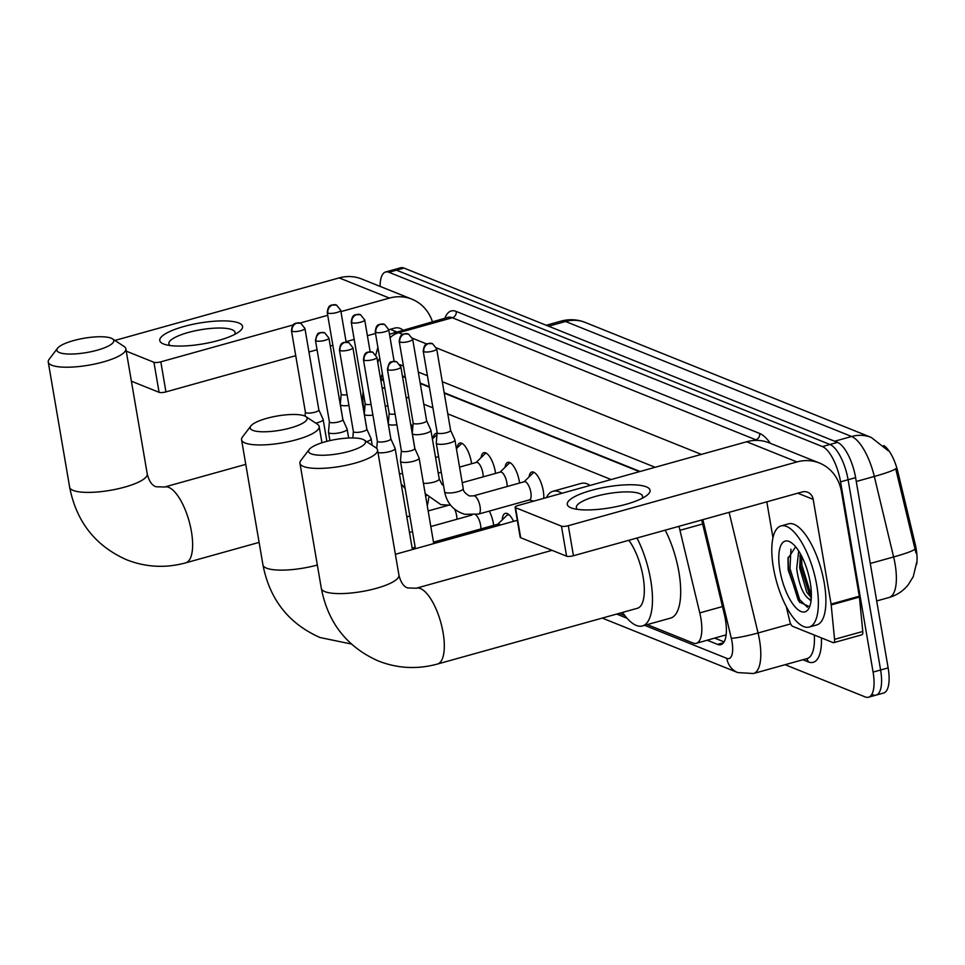 <?xml version="1.0" encoding="UTF-8"?>
<svg xmlns="http://www.w3.org/2000/svg" width="965" height="965" viewBox="0 0 965 965"><rect width="100%" height="100%" fill="white"/><g stroke="black" fill="none" stroke-linecap="round" stroke-linejoin="round"><path stroke-width="1.45" d="M529.085 476.903A16.791 6.152 74.4 0 1 531.848 471.994A16.791 6.152 74.4 0 1 543.283 490.956A16.791 6.152 74.4 0 1 543.753 498.338M505.093 467.253A16.791 6.152 74.4 0 1 507.855 462.344A16.791 6.152 74.4 0 1 519.303 481.306A16.791 6.152 74.4 0 1 519.556 483.043M481.101 457.603A16.791 6.152 74.4 0 1 483.863 452.694A16.791 6.152 74.4 0 1 495.31 471.656A16.791 6.152 74.4 0 1 495.564 473.393M457.108 447.965A16.791 6.152 74.4 0 1 459.871 443.044A16.791 6.152 74.4 0 1 471.318 462.018A16.791 6.152 74.4 0 1 471.571 463.755M433.116 438.315A16.791 6.152 74.4 0 1 435.878 433.406A16.791 6.152 74.4 0 1 437.085 433.381M502.222 519.894A17.865 6.55 74.4 0 1 505.298 513.368A17.865 6.55 74.4 0 1 513.597 521.317M489.315 511.088A17.865 6.55 74.4 0 1 493.477 523.886A17.865 6.55 74.4 0 1 493.694 525.346M726.163 634.596A31.495 11.544 74.4 0 1 725.547 635.006L725.776 635.103A10.494 3.848 -105.6 0 0 726.09 635.199M916.533 564.682A28.347 10.386 -105.6 0 0 915.206 544.151L897.884 471.909A28.347 10.386 -105.6 0 0 883.711 445.528M639.445 471.656L444.25 393.165M429.389 387.194L420.257 383.527M405.397 377.544L402.477 376.374M647.25 624.608L693.003 643.004A31.495 11.544 -105.6 0 0 696.332 643.305L725.547 635.006M363.142 391.754A31.495 11.544 -105.6 0 0 363.045 402.9L363.962 412.344M611.159 479.545L447.784 413.852M432.923 407.869L423.792 404.202M408.931 398.231L406.024 397.061M384.939 388.581L382.031 387.411M696.332 643.305A31.495 11.544 -105.6 0 0 699.77 612.896L679.963 530.328A31.495 11.544 -105.6 0 0 678.902 526.335M619.24 613.342L624.837 615.598M469.605 515.033A17.865 6.55 74.4 0 1 469.702 515.696M380.114 286.4A31.495 11.544 74.4 0 1 385.614 271.985L393.141 269.886A31.495 11.544 74.4 0 1 396.47 270.176L829.96 444.479A31.495 11.544 74.4 0 1 848.09 479.75L880.611 670A31.495 11.544 74.4 0 1 876.075 695.114L883.602 693.015A31.495 11.544 74.4 0 0 888.138 667.901L855.605 477.651A31.495 11.544 74.4 0 0 837.487 442.38L403.997 268.077A31.495 11.544 74.4 0 0 400.668 267.788L393.141 269.886A31.495 11.544 74.4 0 1 396.47 270.176L829.96 444.479A31.495 11.544 74.4 0 1 848.09 479.75L880.611 670A31.495 11.544 74.4 0 1 876.075 695.114A31.495 11.544 74.4 0 1 872.746 694.824M915.99 553.09L895.713 468.713A36.742 3.39 166.5 0 1 874.314 476.457A41.99 15.392 -105.6 0 0 851.6 436.494L565.562 321.49A36.742 32.907 -68.1 0 1 585.26 322.455L871.286 437.459A36.742 32.907 111.9 0 0 851.6 436.494L834.629 441.234M385.614 271.985A31.495 11.544 74.4 0 1 388.943 272.275L822.433 446.578A31.495 11.544 74.4 0 1 840.563 481.849L873.084 672.098A31.495 11.544 74.4 0 1 868.548 697.212A31.495 11.544 74.4 0 1 865.219 696.923L785.1 664.704M707.273 640.253L717.55 644.379A31.495 11.544 -105.6 0 0 720.867 644.668A31.495 11.544 -105.6 0 0 724.317 614.271L701.7 519.978M382.43 373.865A31.495 11.544 -105.6 0 0 380.873 379.402M640.072 471.475L444.177 392.707M429.304 386.736L420.185 383.069M405.312 377.086L402.405 375.916M724.1 641.894L714.8 638.154M163.543 343.974A41.99 10.567 170.3 0 1 183.845 326.52A41.99 10.567 170.3 0 1 238.801 322.986A41.99 10.567 170.3 0 1 238.922 331.864A41.99 10.567 170.3 0 1 202.952 343.902A41.99 10.567 170.3 0 1 165.027 344.493A41.99 10.567 170.3 0 1 163.543 343.974M234.519 334.517A33.594 8.456 -9.7 0 0 235.074 332.455A33.594 8.456 -9.7 0 0 232.07 329.716A33.594 8.456 -9.7 0 0 194.17 331.019A33.594 8.456 -9.7 0 0 168.851 343.769A33.594 8.456 -9.7 0 0 170.069 345.53M432.417 321.683A41.99 37.611 111.9 0 0 411.934 299.186L361.694 278.994A41.99 37.611 111.9 0 0 339.185 277.896L114.919 340.44M411.934 299.186A41.99 37.611 111.9 0 0 389.426 298.089L340.947 311.611M153.942 362.285A5.247 1.327 -9.7 0 0 160.817 361.839L165.944 391.887A5.247 1.327 170.3 0 1 159.08 392.321L153.942 362.285L126.258 351.151M327.726 315.302L300.103 322.998M293.155 324.94L160.817 361.839M159.08 392.321L131.397 381.199M165.944 391.887L295.736 355.687M308.945 352.008L317.063 349.74M330.271 346.061L332.865 345.337M346.073 341.658L354.191 339.391M367.4 335.711L375.518 333.444M388.726 329.765L394.552 328.136A10.494 9.397 -68.1 0 1 400.185 328.414A10.494 9.397 -68.1 0 1 402.695 329.97M816.74 585.2A52.484 19.24 74.4 0 1 809.189 627.057A52.484 19.24 74.4 0 1 773.435 567.794A52.484 19.24 74.4 0 1 780.987 525.937A52.484 19.24 74.4 0 1 816.74 585.2M780.987 525.937L788.514 523.838A52.484 19.24 74.4 0 1 824.267 583.101A52.484 19.24 74.4 0 1 816.716 624.958L809.189 627.057M795.63 546.769L787.995 558.482L788.164 569.869L799.515 602.1L809.092 606.503M779.925 570.399A36.742 13.462 74.4 0 1 791.119 542.547A36.742 13.462 74.4 0 1 810.238 582.595A36.742 13.462 74.4 0 1 809.261 607.6A36.742 13.462 74.4 0 1 793.954 605.489A36.742 13.462 74.4 0 1 779.925 570.399M800.371 553.801L799.671 567.842L806.788 592.257L811.312 597.769M798.706 551.027L796.68 568.674C798.96 584.561 803.037 594.657 808.899 598.951A26.248 9.614 74.4 0 0 811.215 599.229M811.034 600.942L808.899 598.951M800.009 555.43L800.419 565.611L810.262 596.901M788.152 557.191L788.477 568.94L798.115 599.916L799.828 602.498M801.469 555.84L801.915 565.188L811.384 595.875M790.938 549.242L789.973 568.518L799.599 599.494L807.391 607.274M59.468 352.611A28.866 7.274 -9.7 0 0 95.607 350.633A28.866 7.274 -9.7 0 0 112.495 338.836A28.866 7.274 -9.7 0 0 111.216 338.184A28.866 7.274 -9.7 0 0 82.339 338.558A28.866 7.274 -9.7 0 0 57.55 348.232A28.866 7.274 -9.7 0 0 59.468 352.611M112.495 338.836L124.087 346.471A39.36 9.915 170.3 0 1 125.848 348.787A39.36 9.915 170.3 0 1 96.174 363.721A39.36 9.915 170.3 0 1 51.772 365.253A39.36 9.915 170.3 0 1 48.25 362.044A39.36 9.915 170.3 0 1 49.155 359.282L57.55 348.232M428.665 497.807A57.731 21.158 74.4 0 1 427.266 505.756M410.559 423.647A57.731 21.158 74.4 0 1 412.767 427.555M252.782 430.342A28.866 7.274 -9.7 0 0 288.921 428.364A28.866 7.274 -9.7 0 0 305.809 416.566A28.866 7.274 -9.7 0 0 304.53 415.915A28.866 7.274 -9.7 0 0 275.652 416.289A28.866 7.274 -9.7 0 0 250.864 425.963A28.866 7.274 -9.7 0 0 252.782 430.342M305.809 416.566L317.401 424.202A39.36 9.915 170.3 0 1 319.174 426.506A39.36 9.915 170.3 0 1 289.5 441.451A39.36 9.915 170.3 0 1 245.086 442.983A39.36 9.915 170.3 0 1 241.564 439.775A39.36 9.915 170.3 0 1 242.468 437.012L250.864 425.963M546.395 497.602A57.731 21.158 74.4 0 1 552.981 491.269A57.731 21.158 74.4 0 1 561.895 493.284M552.981 491.269L581.207 483.405A57.731 21.158 74.4 0 1 590.11 485.407M311.164 453.815A28.866 7.274 -9.7 0 0 347.304 451.837A28.866 7.274 -9.7 0 0 364.191 440.04A28.866 7.274 -9.7 0 0 362.9 439.389A28.866 7.274 -9.7 0 0 334.035 439.763A28.866 7.274 -9.7 0 0 309.234 449.437A28.866 7.274 -9.7 0 0 311.164 453.815M364.191 440.04L375.771 447.676A39.36 9.915 170.3 0 1 377.544 449.98A39.36 9.915 170.3 0 1 347.87 464.925A39.36 9.915 170.3 0 1 303.468 466.457A39.36 9.915 170.3 0 1 299.946 463.248A39.36 9.915 170.3 0 1 300.839 460.474L309.234 449.437M437.435 664.053A39.36 14.427 -105.6 0 0 443.092 632.654A39.36 14.427 -105.6 0 0 420.438 588.578A39.36 14.427 -105.6 0 0 416.277 588.216L407.773 587.962C403.684 586.696 400.74 582.426 398.943 575.152A39.36 9.915 -9.7 0 1 369.269 590.097A39.36 9.915 -9.7 0 1 324.855 591.629A39.36 9.915 -9.7 0 1 321.333 588.421C328.064 622.944 347.086 647.129 378.401 661.001C397.616 668.516 417.29 669.529 437.435 664.053L637.443 608.276A39.36 14.427 -105.6 0 0 643.1 576.889A39.36 14.427 -105.6 0 0 628.842 540.291M636.972 538.024A57.731 21.158 74.4 0 1 650.687 579.929A57.731 21.158 74.4 0 1 642.376 625.971A57.731 21.158 74.4 0 1 622.534 612.425M665.199 530.159A57.731 21.158 74.4 0 1 678.902 572.064A57.731 21.158 74.4 0 1 670.603 618.095L642.376 625.971M456.879 519.267A9.445 3.462 -105.6 0 0 456.602 515.467A9.445 3.462 -105.6 0 0 454.672 509.243M315.76 423.128A9.445 2.376 -9.7 0 0 317.726 422.646A9.445 2.376 -9.7 0 0 323.142 419.486A9.445 2.376 -9.7 0 0 323.094 419.329L318.836 409.86M305.386 412.103A6.827 1.713 -9.7 0 0 305.398 412.212A6.827 1.713 -9.7 0 0 306.002 412.767A6.827 1.713 -9.7 0 0 314.94 412.188A6.827 1.713 -9.7 0 0 318.848 409.908A6.827 1.713 -9.7 0 0 318.812 409.799M480.872 528.917A9.445 3.462 -105.6 0 0 480.594 525.117A9.445 3.462 -105.6 0 0 475.552 514.743M329.379 421.802L328.51 432.151A9.445 2.376 -9.7 0 0 328.51 432.308A9.445 2.376 -9.7 0 0 329.355 433.08A9.445 2.376 -9.7 0 0 341.719 432.284A9.445 2.376 -9.7 0 0 347.135 429.123A9.445 2.376 -9.7 0 0 347.086 428.979L342.828 419.498A6.827 1.713 -9.7 0 1 342.84 419.558A6.827 1.713 -9.7 0 1 338.92 421.838A6.827 1.713 -9.7 0 1 329.994 422.417A6.827 1.713 -9.7 0 1 329.391 421.862A6.827 1.713 -9.7 0 1 329.379 421.741M366.64 441.656A9.445 2.376 -9.7 0 0 371.127 438.773A9.445 2.376 -9.7 0 0 371.079 438.629L366.821 429.148A6.827 1.713 -9.7 0 1 366.833 429.208A6.827 1.713 -9.7 0 1 362.912 431.488A6.827 1.713 -9.7 0 1 353.986 432.055A6.827 1.713 -9.7 0 1 353.371 431.5L352.816 437.953M509.303 514.996A15.742 5.766 -105.6 0 0 507.747 514.888A15.742 5.766 -105.6 0 0 506.734 515.491L497.819 524.188M500.34 525.02A9.445 3.462 -105.6 0 0 498.145 524.104L433.478 542.137M353.371 431.391A6.827 1.713 -9.7 0 0 353.371 431.5L339.439 349.993A6.827 1.713 -9.7 0 0 340.054 350.548A6.827 1.713 -9.7 0 0 347.75 350.283A6.827 1.713 -9.7 0 0 352.901 347.69L366.833 429.208M377.991 452.573A9.445 2.376 -9.7 0 0 389.703 451.584A9.445 2.376 -9.7 0 0 395.119 448.423A9.445 2.376 -9.7 0 0 395.071 448.279L390.813 438.798M376.736 448.46L377.363 441.089A6.827 1.713 -9.7 0 0 377.363 441.15A6.827 1.713 -9.7 0 0 377.978 441.705A6.827 1.713 -9.7 0 0 386.905 441.138A6.827 1.713 -9.7 0 0 390.825 438.846A6.827 1.713 -9.7 0 0 390.789 438.737M401.356 450.739L400.475 461.101A9.445 2.376 -9.7 0 0 400.487 461.258A9.445 2.376 -9.7 0 0 401.331 462.018A9.445 2.376 -9.7 0 0 413.695 461.222A9.445 2.376 -9.7 0 0 419.112 458.073A9.445 2.376 -9.7 0 0 419.063 457.917L414.805 448.448M401.356 450.679A6.827 1.713 -9.7 0 0 401.356 450.8A6.827 1.713 -9.7 0 0 401.971 451.355A6.827 1.713 -9.7 0 0 410.897 450.776A6.827 1.713 -9.7 0 0 414.805 448.496A6.827 1.713 -9.7 0 0 414.781 448.387M341.176 394.01L340.307 404.359A9.445 2.376 -9.7 0 0 340.319 404.516A9.445 2.376 -9.7 0 0 341.164 405.288A9.445 2.376 -9.7 0 0 348.92 405.445M341.188 393.949A6.827 1.713 -9.7 0 0 341.188 394.058A6.827 1.713 -9.7 0 0 341.803 394.613A6.827 1.713 -9.7 0 0 347.098 394.769M365.168 403.647L364.3 414.009A9.445 2.376 -9.7 0 0 364.312 414.166A9.445 2.376 -9.7 0 0 365.156 414.926A9.445 2.376 -9.7 0 0 372.912 415.083M365.18 403.599A6.827 1.713 -9.7 0 0 365.18 403.708A6.827 1.713 -9.7 0 0 365.795 404.263A6.827 1.713 -9.7 0 0 371.091 404.419M462.042 443.538L462.223 443.49A15.742 5.766 -105.6 0 0 462.042 443.538A15.742 5.766 -105.6 0 0 461.029 444.141L456.397 448.653M483.151 476.867A9.445 3.462 -105.6 0 0 482.862 473.067A9.445 3.462 -105.6 0 0 476.433 462.392L459.557 467.108M389.16 413.297L388.292 423.647A9.445 2.376 -9.7 0 0 388.292 423.804A9.445 2.376 -9.7 0 0 389.148 424.576A9.445 2.376 -9.7 0 0 396.905 424.733M389.172 413.237A6.827 1.713 -9.7 0 0 389.172 413.358A6.827 1.713 -9.7 0 0 389.788 413.913A6.827 1.713 -9.7 0 0 395.083 414.057M486.034 453.176L486.215 453.128A15.742 5.766 -105.6 0 0 486.034 453.176A15.742 5.766 -105.6 0 0 485.021 453.779L476.095 462.488M507.144 486.505A9.445 3.462 -105.6 0 0 506.854 482.705A9.445 3.462 -105.6 0 0 500.425 472.042L462.223 482.693M425.505 433.43A9.445 2.376 -9.7 0 0 430.909 430.269A9.445 2.376 -9.7 0 0 430.873 430.125L426.602 420.644A6.827 1.713 -9.7 0 1 426.614 420.704A6.827 1.713 -9.7 0 1 422.706 422.984A6.827 1.713 -9.7 0 1 413.78 423.551A6.827 1.713 -9.7 0 1 413.165 422.996L412.284 433.297A9.445 2.376 -9.7 0 0 412.284 433.454A9.445 2.376 -9.7 0 0 413.129 434.226A9.445 2.376 -9.7 0 0 425.505 433.43M510.22 462.79A15.742 5.766 -105.6 0 0 510.027 462.826A15.742 5.766 -105.6 0 0 509.013 463.429L500.087 472.138M413.165 422.887A6.827 1.713 -9.7 0 0 413.165 422.996L399.233 341.489A6.827 1.713 -9.7 0 0 399.836 342.044A6.827 1.713 -9.7 0 0 407.544 341.779A6.827 1.713 -9.7 0 0 412.682 339.185L426.614 420.704M478.688 514.056L529.495 499.894A9.445 3.462 -105.6 0 0 530.846 492.355A9.445 3.462 -105.6 0 0 524.417 481.692L473.61 495.853A9.445 3.462 -105.6 0 1 474.37 495.865A9.445 3.462 -105.6 0 1 480.051 506.529A9.445 3.462 -105.6 0 1 478.688 514.056L464.913 514.321C453.743 510.943 446.964 503.428 444.6 491.764A9.445 2.376 -9.7 0 0 445.444 492.536A9.445 2.376 -9.7 0 0 445.709 492.632A9.445 2.376 -9.7 0 0 456.385 492.102A9.445 2.376 -9.7 0 0 463.224 488.58L454.901 439.919A9.445 2.376 -9.7 0 0 454.865 439.775L450.595 430.294M423.225 351.139C424.202 342.647 427.495 344.3 427.519 343.612L432.489 343.649A6.827 6.116 -68.1 0 0 428.834 343.48A6.827 6.116 111.9 0 0 423.828 351.694A6.827 1.713 -9.7 0 1 423.225 351.139L437.157 432.646A6.827 1.713 -9.7 0 1 437.145 432.537L436.276 442.947A9.445 2.376 -9.7 0 0 436.276 443.104A9.445 2.376 -9.7 0 0 437.121 443.876A9.445 2.376 -9.7 0 0 449.485 443.08A9.445 2.376 -9.7 0 0 454.901 439.919M437.157 432.646A6.827 1.713 -9.7 0 0 437.76 433.201A6.827 1.713 -9.7 0 0 446.699 432.634A6.827 1.713 -9.7 0 0 450.607 430.342A6.827 1.713 -9.7 0 0 450.571 430.233M534.007 472.476L534.188 472.428A15.742 5.766 -105.6 0 0 534.007 472.476A15.742 5.766 -105.6 0 0 533.006 473.079L524.079 481.788M571.051 507.831A41.99 10.567 170.3 0 1 591.352 490.377A41.99 10.567 170.3 0 1 646.309 486.843A41.99 10.567 170.3 0 1 646.429 495.721A41.99 10.567 170.3 0 1 610.459 507.759A41.99 10.567 170.3 0 1 572.534 508.35A41.99 10.567 170.3 0 1 571.051 507.831M642.027 498.374A33.594 8.456 -9.7 0 0 642.581 496.3A33.594 8.456 -9.7 0 0 639.578 493.573A33.594 8.456 -9.7 0 0 601.678 494.876A33.594 8.456 -9.7 0 0 576.358 507.626A33.594 8.456 -9.7 0 0 577.565 509.387M831.191 604.946A5.247 1.918 -105.6 0 0 831.082 604.09L859.296 596.213A5.247 1.918 74.4 0 1 859.417 597.07L831.191 604.946L834.556 639.337A5.247 1.918 -105.6 0 1 833.688 642.666A5.247 1.918 -105.6 0 1 833.133 642.618L792.639 626.333A5.247 1.918 -105.6 0 1 789.792 621.339L786.246 606.563M859.296 596.213L841.408 491.511A41.99 37.611 111.9 0 0 819.442 463.043A41.99 37.611 111.9 0 0 796.921 461.945L568.313 525.696L573.451 555.744L802.06 491.993A10.494 9.397 -68.1 0 1 807.693 492.259A10.494 9.397 -68.1 0 1 813.181 499.375L831.082 604.09M859.417 597.07L862.782 631.472A5.247 1.918 74.4 0 1 861.902 634.801L833.688 642.666M819.442 463.043L769.202 442.851A41.99 37.611 111.9 0 0 746.693 441.753L518.084 505.503A5.247 1.327 -9.7 0 0 515.081 507.252A5.247 1.327 -9.7 0 0 515.539 507.687L520.678 537.722A5.247 1.327 170.3 0 1 520.207 537.3L515.081 507.252M573.451 555.744A5.247 1.327 170.3 0 1 566.588 556.178L561.449 526.142L515.539 507.687M561.449 526.142A5.247 1.327 -9.7 0 0 568.313 525.696M566.588 556.178L520.678 537.722M766.813 501.812L772.965 537.794M897.884 471.909L896.521 472.295M915.206 544.151L913.843 544.537M725.776 635.103A31.495 28.202 111.9 0 0 725.957 636.092M383.455 379.908L380.861 380.632M702.665 523.995L679.963 530.328M722.471 606.563L699.77 612.896M916.75 562.137L913.276 576.575L908.222 584.826C903.168 591.038 896.775 595.272 889.03 597.504A41.99 15.392 -105.6 0 0 895.074 564.018A41.99 15.392 -105.6 0 0 893.614 556.962L874.314 476.457L856.269 481.487M548.59 326.218L565.562 321.49A41.99 15.392 -105.6 0 0 561.135 321.104L546.202 325.265M915.049 549.182A36.742 3.39 166.5 0 1 893.614 556.962L870.285 563.464M888.138 667.901L873.084 672.098M403.997 268.077L388.943 272.275M837.487 442.38L822.433 446.578M855.605 477.651L840.563 481.849M644.656 625.332L726.79 658.359A20.989 7.696 -105.6 0 0 732.037 641.809A20.989 7.696 -105.6 0 0 731.301 638.275L702.858 519.653M729.118 512.331L758.056 632.98A41.99 15.392 74.4 0 1 759.503 640.048A41.99 15.392 74.4 0 1 753.46 673.522L807.09 658.576A41.99 15.392 -105.6 0 0 814.303 635.054M790.673 623.885L758.056 632.98A20.989 1.942 166.5 0 1 731.301 638.275M821.42 637.913A47.237 17.31 74.4 0 1 808.212 661.881L802.904 659.734M444.962 318.185A47.237 17.31 74.4 0 1 456.18 311.43L759.648 433.454A47.237 17.31 74.4 0 1 770.347 443.309M394.275 332.322A41.99 15.392 74.4 0 1 398.714 332.708L452.332 317.75A41.99 15.392 -105.6 0 0 447.905 317.364L389.498 334.228M752.929 440.571L755.8 439.775L452.332 317.75A5.247 4.704 111.9 0 0 456.18 311.43M757.103 440.402A41.99 15.392 -105.6 0 0 755.8 439.775A5.247 4.704 111.9 0 0 759.648 433.454M390.089 337.702A20.989 18.805 -68.1 0 1 398.714 332.708L402.731 334.324M412.441 338.232L426.723 343.974M436.433 347.882L701.35 454.394M616.659 614.066L627.033 618.239M655.139 467.277L442.296 381.694M427.423 375.723L418.303 372.044M403.43 366.073L400.053 364.71M379.8 358.546A20.989 7.696 -105.6 0 0 377.822 362.84M808.212 661.881A5.247 4.704 111.9 0 0 806.33 658.781M602.244 618.082L737.779 672.581A20.989 18.805 -68.1 0 1 726.79 658.359M723.569 642.702L717.55 644.379M389.426 298.089L339.185 277.896M396.301 331.755L390.27 329.33M259.103 542.39L185.738 562.848C165.594 568.325 145.92 567.311 126.717 559.809C95.402 545.937 76.38 521.739 69.649 487.216A39.36 9.915 -9.7 0 0 73.171 490.425A39.36 9.915 -9.7 0 0 117.573 488.893A39.36 9.915 -9.7 0 0 147.247 473.948L125.848 348.787M185.738 562.848A39.36 14.427 -105.6 0 0 191.408 531.462A39.36 14.427 -105.6 0 0 168.742 487.373A39.36 14.427 -105.6 0 0 164.593 487.011L156.089 486.758C152 485.492 149.056 481.221 147.247 473.948M351.332 644.017L320.03 637.527C288.716 623.667 269.693 599.47 262.963 564.947A39.36 9.915 -9.7 0 0 266.485 568.156A39.36 9.915 -9.7 0 0 317.34 565.032M292.069 331.248A6.827 6.116 111.9 0 1 297.075 323.034A6.827 6.116 -68.1 0 1 300.73 323.215L295.76 323.166C295.736 323.854 292.431 322.214 291.466 330.693A6.827 1.713 -9.7 0 0 292.069 331.248A6.827 1.713 -9.7 0 0 299.765 330.983A6.827 1.713 -9.7 0 0 304.916 328.402L318.848 409.908M316.062 340.898A6.827 6.116 111.9 0 1 321.068 332.684A6.827 6.116 -68.1 0 1 324.723 332.865L320.609 332.551C320.127 334.083 317.678 329.68 315.459 340.343A6.827 1.713 -9.7 0 0 316.062 340.898A6.827 1.713 -9.7 0 0 323.757 340.633A6.827 1.713 -9.7 0 0 328.908 338.04L342.84 419.558M340.054 350.548A6.827 6.116 111.9 0 1 345.06 342.334A6.827 6.116 -68.1 0 1 348.715 342.515L343.745 342.466C343.721 343.154 340.416 341.501 339.439 349.993M364.046 360.198A6.827 6.116 111.9 0 1 369.052 351.984A6.827 6.116 -68.1 0 1 372.707 352.153L367.737 352.116C367.713 352.804 364.408 351.151 363.431 359.643A6.827 1.713 -9.7 0 0 364.046 360.198A6.827 1.713 -9.7 0 0 371.742 359.933A6.827 1.713 -9.7 0 0 376.881 357.34L390.825 438.846M388.039 369.836A6.827 6.116 111.9 0 1 393.044 361.622A6.827 6.116 -68.1 0 1 396.699 361.803L392.586 361.489C392.104 363.021 389.655 358.618 387.423 369.281A6.827 1.713 -9.7 0 0 388.039 369.836A6.827 1.713 -9.7 0 0 395.734 369.571A6.827 1.713 -9.7 0 0 400.873 366.99L414.805 448.496M327.871 313.106A6.827 6.116 111.9 0 1 332.865 304.892A6.827 6.116 -68.1 0 1 336.532 305.073L331.562 305.024C331.526 305.712 328.233 304.059 327.256 312.551A6.827 1.713 -9.7 0 0 327.871 313.106A6.827 1.713 -9.7 0 0 335.567 312.841A6.827 1.713 -9.7 0 0 340.705 310.248L346.133 342.02M351.863 322.744A6.827 6.116 111.9 0 1 356.857 314.53A6.827 6.116 -68.1 0 1 360.524 314.711L355.554 314.662C355.518 315.35 352.225 313.709 351.248 322.189A6.827 1.713 -9.7 0 0 351.863 322.744A6.827 1.713 -9.7 0 0 359.559 322.479A6.827 1.713 -9.7 0 0 364.698 319.897L370.126 351.67M375.855 332.394A6.827 6.116 111.9 0 1 380.849 324.18A6.827 6.116 -68.1 0 1 384.516 324.361L379.534 324.312C379.51 325 376.217 323.347 375.24 331.839A6.827 1.713 -9.7 0 0 375.855 332.394A6.827 1.713 -9.7 0 0 383.551 332.129A6.827 1.713 -9.7 0 0 388.69 329.548L394.118 361.308M399.426 473.646A9.445 2.376 -9.7 0 0 402.61 473.67M399.836 342.044A6.827 6.116 111.9 0 1 404.842 333.83A6.827 6.116 -68.1 0 1 408.497 334.011L403.527 333.962C403.503 334.65 400.21 332.997 399.233 341.489M423.418 483.296A9.445 2.376 -9.7 0 0 433.731 482.126A9.445 2.376 -9.7 0 0 439.232 478.942L430.909 430.269M423.828 351.694A6.827 1.713 -9.7 0 0 431.524 351.429A6.827 1.713 -9.7 0 0 436.675 348.835L450.607 430.342M796.921 461.945L746.693 441.753M813.181 499.375L797.778 493.187M834.556 639.337L862.782 631.472M383.262 378.738L380.668 379.462M888.319 450.8L871.286 437.459M585.26 322.455C577.396 319.343 569.35 318.896 561.135 321.104M889.03 597.504L876.69 600.942M868.548 697.212L876.075 695.114M377.894 347.34L375.831 354.698M737.779 672.581L753.46 673.522M385.276 406.398L387.858 405.674M69.649 487.216L48.25 362.044M245.773 464.37L164.593 487.011M321.948 442.766L319.174 426.506M262.963 564.947L241.564 439.775M517.3 520.292L395.373 554.296M398.943 575.152L377.544 449.98M321.333 588.421L299.946 463.248M552.077 550.34L416.277 588.216M326.882 441.343L323.142 419.486M447.941 505.431L428.146 510.943M409.848 516.046L406.82 516.89M305.386 412.151L305.049 416.144M291.466 330.693L305.398 412.212M304.916 328.402L300.73 323.215M348.655 438.026L347.135 429.123M471.933 515.069L430.812 526.54M412.513 531.643L409.486 532.487M329.933 440.607L328.51 432.308M315.459 340.343L329.391 421.862M328.908 338.04L324.723 332.865M372.249 445.348L371.127 438.773M507.747 514.888L508.844 514.574M415.179 547.239L412.151 548.084M352.901 347.69L348.715 342.515M412.405 549.543L395.119 448.423M363.431 359.643L377.363 441.15M376.881 357.34L372.707 352.153M433.731 543.597L419.112 458.073M415.433 548.699L400.487 461.258M387.423 369.281L401.356 450.8M400.873 366.99L396.699 361.803M432.404 439.015L436.976 434.54M342.913 419.679L340.319 404.516M327.256 312.551L341.188 394.058M340.705 310.248L336.532 305.073M438.593 456.614L435.565 457.458M402.646 485.938L401.549 486.046M366.893 429.329L364.312 414.166M351.248 322.189L365.18 403.708M364.698 319.897L360.524 314.711M401.199 483.972L405.167 488.628M441.258 472.211L438.231 473.055M426.639 495.576L425.541 495.696M390.885 438.979L388.292 423.804M375.24 331.839L389.172 413.358M388.69 329.548L384.516 324.361M425.191 493.622L440.921 504.671L450.631 505.226M439.232 478.942L441.97 484.394L443.538 485.564M414.878 448.616L412.284 433.454M412.682 339.185L408.497 334.011M529.158 499.979L533.898 501.088M463.224 488.58C463.043 490.944 465.106 493.405 469.424 495.962L473.61 495.853M444.6 491.764L436.276 443.104M436.675 348.835L432.489 343.649"/></g></svg>
